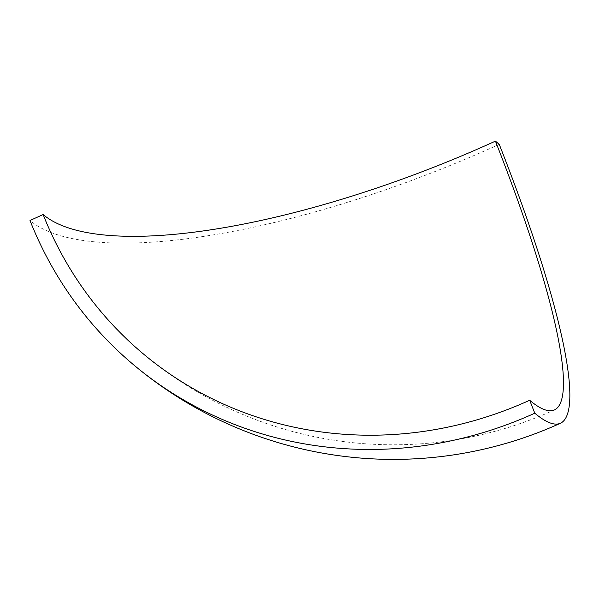 <?xml version="1.0" encoding="UTF-8"?>
<svg xmlns="http://www.w3.org/2000/svg" width="600" height="600" viewBox="0 0 600 600"><rect width="100%" height="100%" fill="white"/><g stroke="black" fill="none" stroke-linecap="round" stroke-linejoin="round"><path stroke-width="0.45" stroke-dasharray="3 2.25" d="M499.245 144.352A404.048 123.315 -21.6 0 1 30 220.507M142.755 353.415A389.438 389.438 0 0 0 554.528 409.89"/><path stroke-width="0.9" d="M43.133 214.538A389.438 118.86 158.4 0 0 495.42 141.135L499.245 144.352A404.048 62.595 -114.4 0 1 560.572 423.188A404.048 62.595 -114.4 0 1 534.787 413.197A404.048 379.642 130.1 0 1 133.358 364.597A404.048 379.642 130.1 0 1 30 220.507L43.133 214.538A389.438 365.918 130.1 0 0 142.755 353.415A389.438 365.918 130.1 0 0 529.68 400.26A389.438 60.338 65.6 0 0 554.528 409.89A389.438 60.338 65.6 0 0 495.42 141.135M534.787 413.197L529.68 400.26M133.358 364.597A404.048 404.048 0 0 0 560.572 423.188"/></g></svg>

